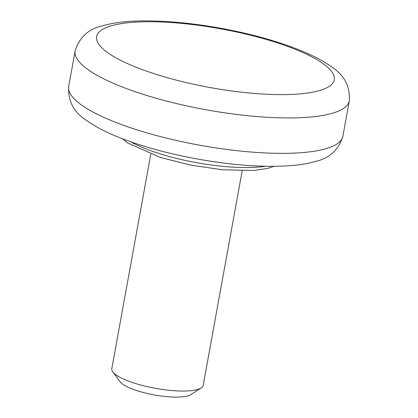 <?xml version="1.0" encoding="UTF-8"?>
<svg xmlns="http://www.w3.org/2000/svg" width="418" height="418" viewBox="0 0 418 418"><rect width="100%" height="100%" fill="white"/><g stroke="black" fill="none" stroke-linecap="round" stroke-linejoin="round"><path stroke-width="0.63" d="M150.783 154.185L111.794 368.728A46.45 11.474 10.3 0 0 112.782 371.879A46.45 11.474 10.3 0 0 123.623 379.095A46.45 11.474 10.3 0 0 167.352 390.088A46.45 11.474 10.3 0 0 201.162 387.941A46.45 11.474 10.3 0 0 203.195 385.339L242.184 170.795M112.782 371.879L120.112 381.77A37.16 9.18 10.3 0 0 154.242 394.921A37.16 9.18 10.3 0 0 190.817 394.618L201.162 387.941M127.37 63.546A120.765 29.83 -169.7 0 1 190.242 24.296A120.765 29.83 -169.7 0 1 328.705 86.719A120.765 29.83 -169.7 0 1 127.37 63.546M130.871 141.864A83.605 20.649 10.3 0 0 139.178 146.039A83.605 20.649 10.3 0 0 265.153 166.27M110.603 82.085A139.346 34.417 -169.7 0 1 75.12 50.986C79.436 37.301 88.527 28.92 102.384 25.848C113.529 22.64 127.197 20.989 143.39 20.9C166.96 20.759 192.787 23.22 220.871 28.272C257.269 34.997 287.762 44.13 312.35 55.667C320.115 59.377 326.808 63.332 332.425 67.528C344.505 75.397 350.132 86.495 349.317 100.816A139.346 34.417 -169.7 0 1 258.773 116.706A139.346 34.417 -169.7 0 1 110.603 82.085M75.12 50.986L68.683 86.416A139.346 34.417 10.3 0 0 104.16 117.51A139.346 34.417 10.3 0 0 252.336 152.131A139.346 34.417 10.3 0 0 342.88 136.247L349.317 100.816M122.573 138.823L127.652 142.956L160.366 157.445L190.42 165.058L221.88 169.708L253.423 170.487L267.557 168.48L273.994 166.338M68.683 86.416C67.909 100.743 73.463 111.789 85.356 119.543C94.661 126.466 106.877 132.814 121.999 138.598C144.017 147.021 169.055 153.808 197.124 158.96C233.557 165.471 265.315 167.649 292.391 165.502C300.965 164.76 308.62 163.417 315.355 161.463C329.426 158.349 338.606 149.942 342.88 136.247"/></g></svg>

